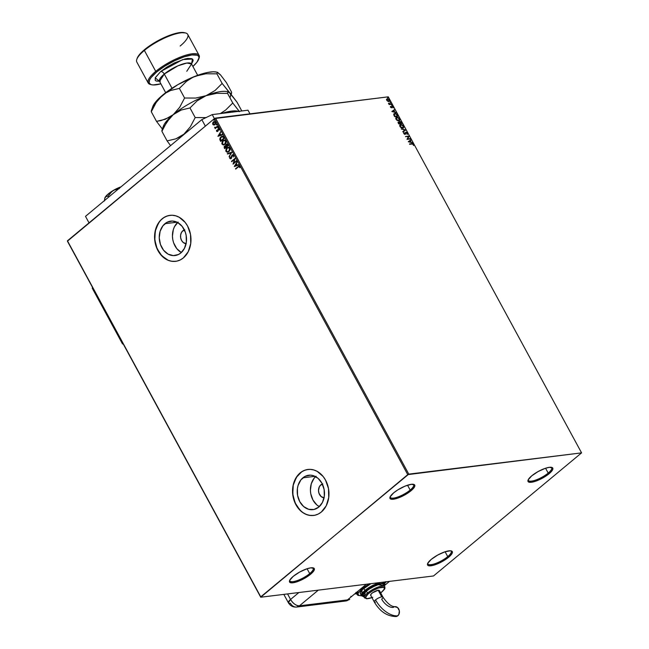 <?xml version="1.0" encoding="UTF-8"?>
<svg xmlns="http://www.w3.org/2000/svg" width="649" height="649" viewBox="0 0 649 649"><rect width="100%" height="100%" fill="white"/><g stroke="black" fill="none" stroke-linecap="round" stroke-linejoin="round"><path stroke-width="0.97" d="M427.805 563.186A13.24 3.699 151.5 0 0 434.733 563.778A13.24 3.699 151.5 0 0 447.737 556.615L448.629 557.248A14.067 3.935 -28.5 0 1 434.238 565.044A14.067 3.935 -28.5 0 1 427.569 563.73A14.067 3.935 -28.5 0 1 431.244 559.389L437.71 555.057L444.914 551.82L450.447 550.782L452.239 551.512L452.158 553.281L448.629 557.248L444.524 560.192L437.296 563.94L432.818 565.441L428.308 565.636L427.634 565.125L427.715 563.356L431.244 559.389A14.067 3.935 -28.5 0 1 451.217 550.887A14.067 3.935 -28.5 0 1 448.629 557.248L447.737 556.615A13.24 3.699 -28.5 0 1 435.795 563.405A13.24 3.699 -28.5 0 1 427.926 563.94A13.24 3.699 -28.5 0 1 427.805 563.186M445.1 551.764L447.737 556.615L445.1 551.764M528.27 479.66A13.24 3.699 151.5 0 0 535.19 480.252A13.24 3.699 151.5 0 0 548.202 473.08L549.095 473.721A14.067 3.935 -28.5 0 1 534.703 481.517A14.067 3.935 -28.5 0 1 528.026 480.203A14.067 3.935 -28.5 0 1 531.709 475.855L538.167 471.523L545.379 468.294L549.395 467.312L552.705 467.978L552.624 469.746L549.095 473.721L542.637 478.053L535.425 481.282L531.409 482.264L528.099 481.599L528.181 479.83L531.709 475.855A14.067 3.935 -28.5 0 1 551.682 467.361A14.067 3.935 -28.5 0 1 549.095 473.721L548.202 473.08A13.24 3.699 -28.5 0 1 536.261 479.879A13.24 3.699 -28.5 0 1 528.391 480.406A13.24 3.699 -28.5 0 1 528.27 479.66M545.566 468.229L548.202 473.08L545.566 468.229M390.236 496.639A13.24 3.699 151.5 0 0 397.164 497.231A13.24 3.699 151.5 0 0 410.176 490.068L411.068 490.701A14.067 3.935 -28.5 0 1 396.669 498.497A14.067 3.935 -28.5 0 1 390 497.183A14.067 3.935 -28.5 0 1 393.683 492.842L397.788 489.898L405.017 486.15L411.361 484.3L414.679 484.965L414.597 486.734L411.068 490.701L404.603 495.033L397.399 498.27L391.866 499.308L390.073 498.578L390.154 496.81L393.683 492.842A14.067 3.935 -28.5 0 1 413.648 484.341A14.067 3.935 -28.5 0 1 411.068 490.701L410.176 490.068A13.24 3.699 -28.5 0 1 398.226 496.866A13.24 3.699 -28.5 0 1 390.357 497.394A13.24 3.699 -28.5 0 1 390.236 496.639M407.54 485.217L410.176 490.068L407.54 485.217M289.779 580.174A13.24 3.699 151.5 0 0 296.698 580.766A13.24 3.699 151.5 0 0 309.711 573.594L310.603 574.235A14.067 3.935 -28.5 0 1 296.212 582.031A14.067 3.935 -28.5 0 1 289.535 580.717A14.067 3.935 -28.5 0 1 293.218 576.369L299.676 572.037L306.888 568.808L310.903 567.826L314.213 568.492L314.132 570.26L310.603 574.235L304.146 578.567L296.934 581.796L292.918 582.778L289.608 582.112L289.689 580.344L293.218 576.369A14.067 3.935 -28.5 0 1 313.191 567.875A14.067 3.935 -28.5 0 1 310.603 574.235L309.711 573.594A13.24 3.699 -28.5 0 1 297.769 580.393A13.24 3.699 -28.5 0 1 289.9 580.92A13.24 3.699 -28.5 0 1 289.779 580.174M307.074 568.743L309.711 573.594L307.074 568.743M219.078 129.329L219.07 130.068L219.273 128.827L218.064 128.948L217.293 131.098L216.539 130.206L217.082 131.601L217.926 131.049L218.47 129.159L219.435 130.076L219.386 128.997L218.169 128.851L217.431 131.017L216.539 130.206L216.547 131.252L216.742 130.181L216.547 131.252L217.642 131.382L218.388 129.216L219.281 129.289L218.388 129.216M324.224 497.832L321.125 496.542L319.008 493.329L318.513 490.628L319.34 486.766L320.817 484.884L322.642 484.665L320.817 484.884A7.034 5.5 83 0 1 322.342 484.032M186.247 243.716L183.148 242.434L181.574 240.446L180.682 237.891L180.609 235.157L181.371 232.658L182.848 230.776L184.665 230.549L182.848 230.776A7.034 5.5 83 0 1 184.373 229.916M302.905 477.81A17.345 13.572 83 0 1 308.729 475.23A17.345 13.572 83 0 1 323.47 486.855A17.345 13.572 83 0 1 318.797 507.072L313.954 509.489L308.632 509.303L303.651 506.553L299.765 501.661L297.575 495.357L297.396 488.616L298.086 485.395L300.901 479.887L305.225 476.293L310.4 475.157L313.069 475.579L318.051 478.329L321.936 483.229L324.127 489.533L324.305 496.274L322.431 502.431L318.797 507.072A17.345 13.572 83 0 1 312.972 509.652A17.345 13.572 83 0 1 298.232 498.026A17.345 13.572 83 0 1 302.905 477.81L315.008 476.317L302.905 477.81M164.935 223.694A17.345 13.572 83 0 1 170.76 221.114A17.345 13.572 83 0 1 185.5 232.74A17.345 13.572 83 0 1 180.828 252.964L178.507 254.481L173.324 255.617L168.075 254.124L163.556 250.222L160.457 244.511L159.248 237.858L160.116 231.279L162.923 225.779L167.247 222.177L172.431 221.041L177.68 222.542L182.199 226.436L185.298 232.147L186.158 235.417L186.336 242.158L184.462 248.324L180.828 252.964A17.345 13.572 83 0 1 174.995 255.544A17.345 13.572 83 0 1 160.262 243.919A17.345 13.572 83 0 1 164.935 223.694L177.039 222.209L164.935 223.694M169.949 215.346L170.046 215.338A23.169 18.131 -97 0 0 162.266 218.786L162.161 218.794A23.169 18.131 83 0 1 169.949 215.346A23.169 18.131 83 0 1 189.63 230.882A23.169 18.131 83 0 1 183.391 257.888L188.251 251.69L190.749 243.456L190.514 234.451L187.585 226.03L185.225 222.453L179.189 217.245L175.741 215.817L172.18 215.249L168.635 215.573L165.26 216.766L162.161 218.794L159.476 221.569L155.728 228.927L154.567 237.721L156.182 246.604L160.327 254.23L166.363 259.438L169.811 260.866L173.372 261.433L176.917 261.109L180.3 259.916L183.391 257.888A23.169 18.131 83 0 1 175.603 261.336A23.169 18.131 83 0 1 155.922 245.809A23.169 18.131 83 0 1 162.161 218.794L162.266 218.786A23.169 18.131 -97 0 0 156.02 245.784A23.169 18.131 -97 0 0 175.684 261.328L171.693 261.247L168.164 260.249L161.796 255.787L157.107 248.664L154.819 239.968L155.281 231.028L158.429 223.199L160.863 220.084L163.767 217.666L167.02 216.052L170.5 215.29M308.007 469.454A23.169 18.131 -97 0 0 300.236 472.894L300.138 472.91A23.169 18.131 83 0 1 307.918 469.462A23.169 18.131 83 0 1 327.607 484.99A23.169 18.131 83 0 1 321.36 512.004L326.22 505.806L328.719 497.572L328.491 488.559L325.555 480.146L323.202 476.569L317.166 471.361L313.71 469.933L310.149 469.365L306.612 469.689L303.229 470.882L300.138 472.91L297.453 475.685L293.697 483.043L292.772 487.334L293.007 496.347L295.944 504.768L301.136 511.307L304.332 513.554L307.788 514.981L311.35 515.549L314.887 515.225L318.27 514.032L321.36 512.004A23.169 18.131 83 0 1 313.581 515.452A23.169 18.131 83 0 1 293.892 499.917A23.169 18.131 83 0 1 300.138 472.91L300.236 472.894A23.169 18.131 -97 0 0 293.989 499.892A23.169 18.131 -97 0 0 313.662 515.436L313.581 515.452M408.789 474.127L215.476 118.086L388.264 96.831L581.577 452.864L408.789 474.127L260.752 596.845L67.439 240.811L214.438 118.589L407.75 474.63L260.736 597.226L433.524 575.963L581.577 452.864L407.75 474.63L214.438 118.589L67.423 241.185L260.736 597.226L433.524 575.963L581.577 452.864L388.264 96.831L214.438 118.589L215.476 118.086L408.789 474.127M386.431 99.394L387.372 98.745L386.642 99.224L386.755 100.287L388.743 101.512L389.668 100.579L389.011 99.362L387.25 98.762L386.561 99.695L387.599 101.171L389.165 101.479M390.649 103.954L388.451 103.223L389.116 104.546L391.736 104.221L388.451 103.223L389.116 104.546L391.736 104.221L390.649 103.954M393.294 107.702L392.491 106.241L391.769 106.29L391.347 107.41L390.463 106.379L391.014 107.669L391.834 107.677L392.337 106.558L393.294 107.702L393.229 106.89L392.045 106.185L391.347 107.41L390.463 106.379L390.487 107.15L391.558 107.783L392.264 106.558L393.294 107.702M394.251 115.887L394.649 116.625L398.235 116.187L397.042 114.224L395.176 113.38L393.765 114.143L394.649 116.625L398.235 116.187L397.618 115.051L397.942 116.22L397.618 115.051L394.852 113.397L394.065 113.689L393.748 114.711L394.251 115.887M398.056 122.207L398.502 121.971L398.6 123.894L402.177 123.456L401.301 121.996L400.003 121.452L399.508 122.337L398.08 122.182L398.6 123.894L402.177 123.456L400.003 121.452L399.508 122.337L398.145 122.109M405.747 130.035L401.285 128.843L404.871 130.108L402.802 131.633L403.021 132.039L405.714 129.97L401.285 128.843L404.871 130.108L402.802 131.633L403.021 132.039L405.747 130.035M410.371 138.553L407.71 138.878L409.048 136.112L405.471 136.55L408.343 136.598L407.004 139.373L410.582 138.927L407.71 138.878L409.097 136.193L405.471 136.55L408.343 136.598L407.004 139.373L410.582 138.927L410.371 138.553M412.066 144.029L413.145 144.256L413.729 145.36L412.894 143.697L409.487 143.94L412.066 144.029L413.275 144.435L413.729 145.36L413.64 144.386L411.896 143.648L409.487 143.94L409.689 144.321L412.066 144.029M408.294 141.75L412.723 142.877L411.077 142.107L410.338 140.736L410.987 139.681L408.294 141.75L412.723 142.877L411.077 142.107L410.338 140.736L410.987 139.681L408.294 141.75M405.982 132.761L407.174 133.191L407.337 134.319L407.523 133.118L406.363 132.226L405.487 132.526L404.838 133.954L403.84 132.542L403.816 133.67L405.195 134.302L406.469 132.607L407.337 134.319L407.523 133.118L407.126 134.489M399.962 124.811L400.798 124.43L399.946 126.563L402.851 128.186L403.962 126.92L403.061 125.265L400.798 124.43L399.67 125.695L400.985 127.666L403.353 128.08M396.012 117.542L396.847 117.161L396.004 119.294L398.908 120.917L400.019 119.651L399.111 117.996L396.847 117.161L395.72 118.434L397.034 120.398L399.411 120.811M391.899 111.555L396.328 112.675L394.681 111.912L393.935 110.533L394.592 109.486L391.899 111.555L396.328 112.675L394.681 111.912L393.935 110.533L394.592 109.486L391.899 111.555M392.126 105.438L391.631 104.919L392.256 105.089M390.56 102.558L390.065 102.031L390.69 102.209M388.013 97.861L387.518 97.334L388.143 97.512M213.821 125.03L214.973 124.6L215.622 122.061L214.381 121.428L213.48 121.842L212.718 123.002L212.815 124.389L214.43 124.933L215.711 123.497L215.622 122.061L214.576 121.412L213.237 122.069L212.637 123.351L213.01 124.665L214.267 124.997M216.774 126.742L215.598 127.545L214.511 127.261L215.371 127.902L215.184 128.607L217.886 126.36L217.683 125.987L215.809 127.455L214.511 127.261L215.371 127.902L215.184 128.607L217.886 126.36L217.683 125.987L216.774 126.742M220.279 140.663L220.684 141.409L224.384 138.326L223.191 136.444L221.642 136.371L220.068 137.888L219.784 139.389L220.684 141.409L224.384 138.326L222.226 136.209L220.944 136.817L219.784 139.389L220.279 140.663M228.326 145.595L227.45 144.2L226.12 144.338L225.592 145.895L224.108 146.706L224.627 148.67L228.326 145.595L227.799 144.622L226.12 144.338L225.592 145.895L224.554 146.09L224.627 148.67L228.326 145.595M231.904 152.174L227.312 153.618L227.539 154.032L230.987 152.888L229.048 156.815L231.904 152.174L227.312 153.618L227.539 154.032L230.987 152.888L229.048 156.815L231.904 152.174M236.528 160.692L233.77 162.98L235.198 158.251L231.498 161.325L231.701 161.706L234.459 159.411L233.032 164.148L236.731 161.074L236.528 160.692L233.77 162.98L235.198 158.251L231.498 161.325L231.701 161.706L234.459 159.411L233.032 164.148L236.731 161.074L236.528 160.692M238.175 167.053L239.286 166.623L239.87 167.734L239.797 166.46L238.889 166.055L235.514 168.724L235.717 169.097L238.175 167.053L239.416 166.777L239.87 167.734L239.797 166.46L239.043 166.022L235.514 168.724L235.717 169.097L238.175 167.053M234.321 166.525L238.873 165.016L238.654 164.611L237.193 165.089L236.447 163.718L237.136 161.82L234.289 166.469L238.873 165.016L238.654 164.611L237.193 165.089L236.447 163.718L237.136 161.82L234.321 166.525M233.462 156.969L233.729 155.298L232.496 154.77L231.588 155.784L231.012 158.072L230.225 158.194L229.884 156.936L229.697 158.226L230.419 158.827L231.255 158.429L232.561 155.233L233.316 155.541L233.462 156.969L233.681 155.192L232.115 154.997L230.89 158.194L230.152 158.096L229.884 156.936L229.77 158.405L231.109 158.559L232.318 155.379L233.316 155.541L233.462 156.969M228.943 151.631L229.957 150.122L230.038 148.613L229.211 147.469L227.994 147.315L226.274 148.54L225.779 150.933L227.02 152.215L228.943 151.631L229.851 148.142L228.156 147.291L226.882 147.891L225.974 151.404L227.629 152.239L228.943 151.631M225 144.362L226.014 142.861L226.095 141.344L225.26 140.2L224.043 140.054L222.331 141.279L221.836 143.664L223.078 144.946L225 144.362L225.901 140.874L224.213 140.022L222.94 140.622L222.031 144.143L223.686 144.97L225 144.362M217.926 136.331L222.477 134.822L222.258 134.408L220.798 134.895L220.052 133.524L220.741 131.625L217.926 136.331L222.477 134.822L222.258 134.408L220.798 134.895L220.052 133.524L220.741 131.625L217.926 136.331M218.267 127.772L218.178 127.05L217.748 127.553L218.267 127.772L217.934 127.139L218.267 127.772L217.788 127.715M216.709 124.884L216.612 124.17L216.182 124.673L216.709 124.884L216.368 124.259L216.709 124.884L216.231 124.827M214.154 120.187L214.056 119.473L213.643 120.057L214.154 120.187L213.813 119.562L214.154 120.187L213.675 120.13M308.47 469.397L304.989 470.168L301.736 471.782L296.398 477.307L293.259 485.144L292.788 494.084L295.076 502.78L299.765 509.895L302.799 512.515L306.141 514.357L309.662 515.363L313.662 515.436M177.623 222.51A17.345 13.572 -97 0 0 172.602 238.361A17.345 13.572 -97 0 0 181.322 252.526M178.126 222.072L174.484 226.712L173.307 229.657L172.439 236.236L172.788 239.619L173.648 242.888L176.747 248.599L181.266 252.502M186.068 243.708A7.034 5.5 83 0 1 180.803 238.451A7.034 5.5 83 0 1 182.848 230.776L184.811 229.795M315.601 476.626A17.345 13.572 -97 0 0 310.571 492.477A17.345 13.572 -97 0 0 319.292 506.642M316.095 476.188L314.084 478.264L311.277 483.773L310.409 490.352L310.757 493.735L312.956 500.038L316.842 504.93L319.243 506.609M324.046 497.824A7.034 5.5 83 0 1 318.773 492.567A7.034 5.5 83 0 1 320.817 484.884L322.78 483.911M239.303 165.99L235.863 168.975L235.514 168.724L239.148 166.014M238.978 166.59L239.562 166.663L239.87 167.734L239.075 166.55M234.508 166.469L237.226 161.982L234.508 166.469M237.396 165.065L238.67 164.643L237.396 165.065M235.4 165.73L236.934 165.219L236.358 164.173L236.934 165.219L235.198 165.755L236.155 164.197L236.723 165.244L235.4 165.73M233.202 164.002L234.67 159.386L233.202 164.002M231.855 161.577L231.498 161.325L235.238 158.364L231.855 161.577M233.981 162.956L236.577 160.798L233.981 162.956M233.51 156.871L233.518 155.509L232.52 155.346L233.518 155.509L233.51 156.871M232.318 155.379L233.316 155.541M231.312 158.534L229.77 158.405L230.095 156.912L229.9 158.202L230.63 158.802M230.89 158.194L230.152 158.096M232.91 154.689L232.018 155.314L231.093 158.169L232.115 154.997L232.837 154.705M232.731 154.713L232.115 154.997M232.715 155.2L233.518 155.509M229.162 156.628L231.19 152.864L229.162 156.628M227.718 153.967L227.312 153.618L231.888 152.15L227.515 153.594L227.718 153.967M227.726 152.223L225.974 151.404L226.882 147.891L228.261 147.282M228.602 147.25L226.923 148.004L225.941 149.87L226.306 151.59L227.864 152.207M228.188 147.777L229.454 148.126L229.86 149.643L229.073 151.12L227.726 151.736M227.783 151.728L228.943 151.233L229.681 148.443L228.74 151.258L227.677 151.744L226.347 151.071L227.085 148.264L228.148 147.769L229.681 148.443L228.245 147.761M225.26 145.814L224.238 146.901L224.781 148.548L224.254 147.98L224.554 146.09L225.795 145.871L224.554 146.09M225.592 145.895L226.12 144.338L226.882 144.021M226.785 144.029L226.12 144.338M226.963 144.005L226.055 144.605L225.795 145.871M226.842 144.524L227.945 145.506L226.371 146.682L226.323 144.711L227.182 144.516M224.765 146.463L225.99 146.999L224.805 147.98L224.765 146.463L225.584 146.252L226.193 146.966L225.008 147.956L224.765 146.463L225.284 146.268M225.244 146.268L225.99 146.999L225.008 147.956L226.193 146.966L224.976 146.439M226.323 144.711L227.142 144.622L227.742 145.538L226.371 146.682L227.945 145.506L227.515 145.108L227.742 145.538L226.371 146.682L226.225 144.808L227.718 145.084L226.533 144.686M223.783 144.954L222.031 144.143L222.94 140.622L224.311 140.014M224.659 139.981L222.818 140.898L221.99 142.602L222.364 144.321L223.686 144.97M224.238 140.508L225.503 140.857L225.909 142.374L225.13 143.851L223.775 144.467M223.84 144.467L224.992 143.964L225.738 141.174L224.789 143.989L223.735 144.484L222.396 143.81L223.142 140.995L224.205 140.5L225.738 141.174L224.303 140.492M222.42 136.185L220.116 138.205L220.83 141.279L219.784 139.389L220.944 136.817L222.331 136.201M222.08 136.744L223.053 136.842L224.002 138.245L221.058 140.687L224.002 138.245L220.855 140.711L220.238 139.3L221.147 137.199L223.142 136.915L222.242 136.704M222.94 136.939L224.002 138.245L223.581 137.864L223.8 138.269L220.855 140.711L220.433 138.067L221.747 136.817L222.94 136.939M218.113 136.266L220.83 131.788L218.096 136.241M221.001 134.87L222.274 134.448L221.001 134.87M219.005 135.536L220.53 135.024L219.962 133.97L220.53 135.024L218.802 135.56L219.76 133.994L220.327 135.049L219.005 135.536M217.431 131.017L216.863 130.952M218.835 128.599L218.023 129.297L217.634 130.993L217.821 129.321L218.77 128.616M219.386 128.997L218.169 128.851M219.443 130.043L219.281 129.289L218.591 129.192L219.281 129.289L219.443 130.043M216.547 131.252L217.642 131.382M217.853 131.358L216.75 131.228L217.155 131.56M218.762 129.094L219.281 129.289M218.478 127.748L217.934 127.139L218.616 127.172M218.405 127.196L217.934 127.139M218.251 127.05L218.226 127.837M215.363 127.894L215.33 128.486L214.973 128.234L215.582 127.877L214.511 127.261L215.371 127.902M215.809 127.455L214.941 127.407M216.02 127.431L217.731 126.084L215.395 127.593M216.912 124.859L216.368 124.259L217.05 124.292M216.847 124.316L216.368 124.259M216.685 124.162L216.661 124.957M213.683 122.215L215.492 122.312L214.981 124.194L214.081 124.551L213.05 123.854L213.513 122.377L215.29 122.337L214.77 124.219L213.148 124.113L213.683 122.215L214.924 121.874L215.63 122.848L215.152 124.032L214.154 124.535L214.981 124.194L215.492 122.312L213.886 122.19M214.77 124.219L214.259 124.527M214.357 120.162L213.813 119.562L214.494 119.594M214.292 119.619L213.813 119.562M214.138 119.465L214.113 120.252M236.155 164.197L236.723 165.244L235.198 165.755L236.155 164.197M227.085 148.264L228.635 147.802L229.624 148.848L229.219 150.738L227.848 151.72L226.72 151.509L226.193 150.69L227.085 148.264M223.142 140.995L224.692 140.533L225.682 141.579L225.276 143.47L223.897 144.451L222.769 144.24L222.25 143.421L223.142 140.995M219.76 133.994L220.327 135.049L218.802 135.56L219.76 133.994M312.607 567.778A13.24 3.699 -28.5 0 1 313.167 568.289A13.24 3.699 -28.5 0 1 309.711 573.594A13.24 3.699 151.5 0 0 312.607 567.778M413.072 484.243A13.24 3.699 -28.5 0 1 413.632 484.754A13.24 3.699 -28.5 0 1 410.176 490.068A13.24 3.699 151.5 0 0 413.072 484.243M551.098 467.264A13.24 3.699 -28.5 0 1 551.658 467.775A13.24 3.699 -28.5 0 1 548.202 473.08A13.24 3.699 151.5 0 0 551.098 467.264M450.633 550.79A13.24 3.699 -28.5 0 1 451.193 551.301A13.24 3.699 -28.5 0 1 447.737 556.615A13.24 3.699 151.5 0 0 450.633 550.79M260.736 597.226L67.439 240.811L260.736 597.226M413.567 145.327L412.537 143.818L409.56 144.086L411.896 143.648L413.64 144.386L413.518 145.538M408.27 141.701L410.987 139.681L410.987 140.249L410.776 139.859L408.27 141.701M410.119 140.906L410.866 142.285L412.366 142.788L410.866 142.285L410.119 140.906M408.927 141.79L410.622 141.993L408.927 141.79L410.054 140.938L410.622 141.993L408.927 141.79M405.544 136.688L409.048 136.112L407.499 139.056L410.16 138.732L407.499 139.056L408.838 136.282L405.544 136.688M405.698 132.923L405.463 133.621L406.193 132.583M405.536 132.461L404.627 134.132L403.873 133.637L404.222 132.81L403.702 132.769L404.222 132.81L403.84 132.542L403.751 133.556L405.057 134.327L405.674 133.443L404.846 134.505M405.057 134.327L405.495 134.067M405.998 132.209L407.312 133.296L405.633 132.364M407.223 134.392L407.166 133.069L405.487 132.485M405.244 134.294L405.649 132.996M402.81 131.642L404.871 130.108L402.81 131.642M401.431 129.11L405.714 129.97L401.431 129.11M400.798 124.43L403.483 126.247L400.798 124.43L400.052 124.713M402.851 128.186L403.694 126.068L403.451 127.983M403.443 127.999L403.67 126.685L402.851 125.435L401.277 124.624L399.768 124.965M403.224 127.504L402.307 127.999L400.879 127.537L399.946 126.32L400.133 125.265M403.013 127.756L401.463 127.577L400.303 126.498L401.001 124.803L403.337 126.125L402.437 127.983L403.118 127.658L400.092 126.677L400.344 125.095L401.561 124.819L402.818 125.476L403.548 126.806L403.11 127.666M400.311 125.127L401.001 124.803M400.79 124.981L400.092 126.677L402.648 127.804M398.502 121.971L399.297 122.507L400.003 121.452L399.508 122.337M399.565 121.688L401.65 122.474L401.885 123.488L400.92 122.012L399.533 121.704M399.305 122.507L399.906 123.334L398.551 123.651L399.906 123.334L398.551 123.083L398.551 123.651L398.705 122.345L399.906 123.334L398.551 123.651L398.705 122.345L399.305 122.507L397.983 122.247M399.679 122.669L399.995 122.004L399.679 122.669L400.279 123.286L400.206 121.825L401.609 123.123L400.06 123.464L399.808 122.061M398.34 123.261L398.202 122.734M399.889 122.491L400.555 121.874L401.609 123.123L400.06 123.464L401.609 123.123L400.279 123.286L400.206 121.825M398.551 123.083L398.413 122.556M396.847 117.161L399.533 118.978L396.847 117.161L396.109 117.445M398.908 120.917L399.752 118.799L399.508 120.722L399.727 119.416L398.9 118.167L397.334 117.355L395.817 117.696M399.273 120.235L398.356 120.73L396.937 120.268L396.06 119.229L396.19 117.996M399.07 120.487L397.675 120.381L396.361 119.229L397.05 117.534L399.386 118.856L398.486 120.714L399.167 120.39L396.15 119.408L396.401 117.826L397.61 117.55L398.875 118.207L399.581 119.375L399.167 120.398M396.361 117.867L397.05 117.534M396.839 117.712L396.15 119.408L398.697 120.544M393.967 113.786L394.852 113.397L397.399 115.23L395.882 113.745L393.894 113.835M394.843 113.948L393.984 115.043L394.6 116.382L394.194 114.865L395.054 113.77L396.807 114.459L397.448 116.033L394.6 116.382L397.448 116.033L394.6 116.382L393.959 114.914L394.332 114.102M394.211 114.192L396.125 113.948L397.659 115.855L394.811 116.203L394.162 114.613L395.054 113.77M391.874 111.506L394.592 109.486L394.592 110.054L394.381 109.657L391.874 111.506M393.724 110.711L394.47 112.082L395.971 112.585L394.47 112.082L393.724 110.711M392.531 111.596L394.227 111.79L392.531 111.596L393.659 110.744L394.227 111.79L392.531 111.596M391.136 107.588L390.39 106.639L391.404 107.393M391.323 107.466L391.388 107.061M392.045 106.185L393.229 106.89L393.083 107.88M392.061 106.679L391.688 107.791L391.931 106.777M393.148 107.718L392.767 106.728L391.639 106.42M392.069 105.511L391.574 104.992L391.915 105.617M388.654 103.718L389.514 104.181L391.525 103.848L389.189 104.108M390.503 102.631L390.008 102.112L390.349 102.737M387.372 98.745L389.254 100.133L387.372 98.745L386.642 99.224M388.865 101.495L389.465 99.954L388.654 101.674M389.262 101.382L388.8 99.54L386.723 99.062M388.897 101.106L387.218 100.863L386.918 99.484M387.364 99.297L386.869 100.425L387.575 99.119L389.149 99.995L388.451 101.301L388.954 101.033M387.072 99.378L387.956 99.135L388.994 99.759L388.832 101.09L386.869 100.425L388.451 101.301L387.047 100.189L387.575 99.119M387.956 97.934L387.461 97.407L387.802 98.04M410.054 140.938L410.622 141.993L409.138 141.612L410.054 140.938M393.659 110.744L394.227 111.79L392.742 111.417L393.659 110.744M212.223 114.605L201.823 119.635L85.49 216.352L201.823 119.635L205.352 126.141L201.823 119.635L212.223 114.605L248.007 110.2L212.223 114.605L214.397 118.621L212.223 114.605M248.007 110.2L249.979 113.843L248.007 110.2M89.027 222.858L85.49 216.352L89.027 222.858M104.724 198.578L105.17 197.288A13.24 3.699 151.5 0 0 104.773 198.229L104.416 200.995L104.765 198.294L105.755 196.582L108.156 196.12L108.675 197.077L108.156 196.12L111.961 191.423L115.457 189.403L119.351 188.575L113.632 190.246L121.168 186.782M104.765 198.294L107.272 194.814L113.632 190.246A13.24 3.699 151.5 0 0 105.17 197.288L106.468 196.193L108.156 196.12L110.508 192.834L113.632 190.246A13.24 3.699 151.5 0 1 120.974 186.847M299.457 605.809L347.515 599.895L366.352 584.23L347.515 599.895L299.457 605.809L318.302 590.144L299.457 605.809C296.131 605.777 293.161 603.659 290.557 599.457L287.556 593.924L290.557 599.457A8.275 4.6 50.3 0 0 299.457 605.809A8.275 6.474 83 0 1 296.682 607.042L299.457 605.809M298.889 592.529L290.557 599.457L288.399 602.775A8.275 2.312 -28.5 0 1 290.557 599.457L298.889 592.529M349.722 599.4L345.755 600.998A8.275 6.474 -97 0 0 348.318 599.936A8.275 6.474 83 0 1 345.755 600.998L296.682 607.042A8.275 6.474 83 0 1 290.379 603.221A8.275 2.312 -28.5 0 1 288.399 602.775L283.84 594.379M347.296 600.065A8.275 6.474 -97 0 0 347.515 599.895A8.275 6.474 83 0 1 347.296 600.065L348.318 599.936L347.296 600.065M348.383 599.927L349.243 599.684L348.383 599.927M350.882 596.317L350.874 597.104M92.685 287.718L92.207 288.124L122.531 343.97L123.188 343.889L122.531 343.97L123.01 343.572L122.531 343.97L92.207 288.124L92.685 287.718M375.438 602.158A4.965 1.387 -28.5 0 1 374.254 601.891A4.965 1.387 -28.5 0 1 375.544 599.903A4.965 1.387 -28.5 0 1 381.79 596.885A4.965 1.387 -28.5 0 1 382.975 597.153A4.965 1.387 151.5 0 0 381.79 596.885A4.965 1.387 151.5 0 0 375.544 599.903A20.695 11.512 50.3 0 0 397.813 615.787A4.965 3.886 -97 0 0 399.159 610.019A4.965 3.886 -97 0 0 394.965 606.669M370.904 595.474L370.96 594.249L372.623 592.748L378.18 590.249L381.79 596.885L378.18 590.249A4.965 1.387 151.5 0 0 373.053 592.448A4.965 1.387 151.5 0 0 370.652 595.255L374.254 601.891C379.908 611.569 387.21 616.445 396.15 616.526M366.515 584.205L365.971 584.554A16.549 4.632 -28.5 0 1 366.515 584.205M369.484 583.654L362.264 588.497A0.827 0.462 -129.7 0 1 361.607 588.181A0.827 0.462 50.3 0 0 362.264 588.497L369.054 583.897M385.538 581.869L384.743 583.07L374.83 584.441L364.941 590.403A0.827 0.462 50.3 0 0 365.825 591.036L377.247 584.587L384.281 585.649L384.354 584.092L381.425 583.5L375.828 585.138L371.528 587.215L365.825 591.036L363.375 593.494L362.637 596.106L364.219 596.747M384.565 586.371A11.585 3.237 151.5 0 0 367.472 593.072A0.827 0.462 50.3 0 0 368.364 593.705A10.757 3.01 -28.5 0 1 381.888 587.175A10.757 3.01 -28.5 0 1 381.661 592.075A0.827 0.462 50.3 0 0 381.815 592.002L381.482 592.058M384.816 586.664L383.673 584.571A11.585 3.237 151.5 0 0 376.793 585.033A11.585 3.237 151.5 0 0 366.336 590.979L367.472 593.072A11.585 3.237 -28.5 0 1 377.929 587.126A11.585 3.237 -28.5 0 1 384.816 586.664L384.93 588.14C383.973 589.324 386.626 587.167 381.807 592.01A0.827 0.462 -129.7 0 1 381.661 592.075L384.354 589.032L383.908 587.296L378.821 587.921L373.305 590.395L368.364 593.705L365.452 597.51L366.977 598.654L371.926 597.599M360.398 593.713L360.479 592.05L362.304 589.665L370.936 583.662A13.24 3.699 151.5 0 0 363.797 588.31L364.941 590.403A13.24 3.699 -28.5 0 1 376.882 583.605A13.24 3.699 -28.5 0 1 384.752 583.078L385.636 581.666M355.993 592.521L356.78 593.113M356.626 593.705L354.67 593.949L356.626 593.705M389.465 581.382L384.573 585.455L389.465 581.382M384.954 582.964L386.398 581.764L384.954 582.964M355.92 592.407L357.055 594.5A16.549 4.632 -28.5 0 1 358.207 591.004L357.055 594.5L357.98 595.401L361.525 595.798M363.911 596.715L365.825 591.036A0.827 0.462 -129.7 0 1 364.941 590.403L363.797 588.31A13.24 3.699 151.5 0 0 360.341 593.624L361.485 595.717A13.24 3.699 -28.5 0 1 364.941 590.403L361.485 595.717L362.264 588.497L358.321 592.935L358.005 594.054L358.978 595.482L361.931 595.66M363.367 595.701L363.432 594.249L365.03 592.164L371.658 587.41L379.357 584.23L382.156 583.889L383.624 584.489M366.336 590.979A11.585 3.237 151.5 0 0 363.318 595.62L364.454 597.721A11.585 3.237 -28.5 0 1 367.472 593.072L366.336 590.979M380.192 593.202L381.661 592.075M394.933 606.677C391.412 606.75 387.429 603.578 382.975 597.153L379.373 590.517A4.965 1.387 151.5 0 0 378.18 590.249L379.357 590.485M379.422 590.76L379.057 591.531M372.786 597.267A10.757 3.01 -28.5 0 1 365.793 598.289A10.757 3.01 -28.5 0 1 368.364 593.705A0.827 0.462 -129.7 0 1 367.472 593.072A11.585 3.237 151.5 0 0 364.697 598.013M395.671 616.55L397.156 616.226L398.859 614.465L399.346 610.766L397.602 607.561L394.657 606.726M393.927 606.977L393.27 607.415A10.765 5.987 50.3 0 1 381.685 599.149A4.965 1.387 -28.5 0 0 382.975 597.153M396.117 616.534A4.965 3.886 -97 0 0 397.813 615.787A20.695 11.512 -129.7 0 1 375.544 599.903A4.965 1.387 151.5 0 0 374.238 601.874M199.089 55.36L187.715 34.413A28.962 8.096 151.5 0 0 170.509 35.573A28.962 8.096 151.5 0 0 144.378 50.435L155.744 71.382A28.962 8.096 151.5 0 0 150.422 84.467L151.46 84.727A28.134 7.869 -28.5 0 1 156.636 72.015L155.744 71.382L144.378 50.435L144.508 49.673A28.134 7.869 151.5 0 0 137.142 58.361L136.801 59.375A28.962 8.096 -28.5 0 1 144.378 50.435A28.962 8.096 151.5 0 0 136.817 62.053L148.191 82.991A28.962 8.096 -28.5 0 1 155.744 71.382A28.962 8.096 -28.5 0 1 181.882 56.512A28.962 8.096 -28.5 0 1 199.089 55.36A28.962 8.096 -28.5 0 1 198.91 58.556M198.764 59.051A28.134 7.869 -28.5 0 1 192.883 66.458L196.955 62.182L199.024 57.793L198.626 56.26L197.28 55.246L191.999 54.93L183.975 56.885L174.443 60.819L164.838 66.133L156.636 72.015A28.134 7.869 -28.5 0 1 185.427 56.414A28.134 7.869 -28.5 0 1 198.764 59.051L199.113 58.029A28.962 8.096 151.5 0 0 185.379 55.327A28.962 8.096 151.5 0 0 155.744 71.382L156.636 72.015L151.079 77.572L149.578 79.957L149.1 82.788L150.755 84.5L152.994 84.954L160.887 83.835A28.134 7.869 -28.5 0 1 151.46 84.727M186.782 71.285L191.536 63.983L186.928 63.026L177.891 65.849L164.286 74.051A3.31 1.842 50.3 0 0 160.725 71.512L182.758 59.578L192.428 59.035L191.544 64.008L193.142 60.633L192.834 59.465L191.804 58.686L187.764 58.442L184.908 58.986L174.346 62.945L167.004 67.009L160.725 71.512L155.33 77.588L155.2 80.289L156.231 81.06L160.271 81.303M150.974 84.581A28.962 8.096 -28.5 0 1 148.191 82.991M172.001 88.256L164.286 74.051A18.204 5.095 151.5 0 0 159.54 81.352L155.208 77.856L160.725 71.512A3.31 1.842 -129.7 0 1 164.286 74.051L172.001 88.256M228.27 91.915L227.28 91.663A38.064 10.644 151.5 0 0 206.066 95.695A38.064 10.644 151.5 0 0 173.242 114.654L166.777 122.044L161.901 131.301L161.942 130.344L162.258 129.849L161.901 131.301L167.118 140.914L170.573 145.611L167.118 140.914L161.901 131.301L164.156 126.523L169.787 118.053L173.242 114.654L181.233 110.03L189.987 107.945L195.203 117.558L190.327 126.815L183.862 134.205L179.992 136.89L175.871 138.829L167.118 140.914L175.871 138.829L183.862 134.205A38.064 10.644 -28.5 0 1 189.411 129.946L183.862 134.205L190.327 126.815L195.203 117.558L189.987 107.945L197.126 100.855L206.066 95.695L216.466 93.334L227.548 93.375L232.764 102.988L225.625 110.079L220.23 113.624L225.625 110.079L232.764 102.988L227.548 93.375L227.896 91.931L228.537 92.012L231.003 94.292L237.015 102.161L241.801 110.963L237.015 102.161L222.153 83.445L215.014 90.535L206.066 95.695L216.466 93.334L227.548 93.375L227.896 91.931L229.584 92.799A38.064 10.644 -28.5 0 1 230.241 97.115M206.285 117.599L195.203 117.558L206.285 117.599M239.165 111.287L232.764 102.988L239.53 111.685M228.026 91.89L228.026 91.89A38.064 10.644 -28.5 0 0 206.066 95.695L195.673 98.056L184.592 98.015L179.716 107.263L173.242 114.654L181.233 110.03L189.987 107.945L197.126 100.855L206.066 95.695L195.673 98.056L184.592 98.015L179.375 88.402L186.514 81.312L193.029 77.199L207.193 72.542L213.334 71.788L216.701 72.12A38.064 10.644 151.5 0 0 195.454 76.144A38.064 10.644 151.5 0 0 162.631 95.111L177.948 84.605L195.454 76.144L205.847 73.791L216.928 73.832L217.285 72.38L219.76 74.408M227.896 91.931L228.537 92.012M162.972 128.908L162.972 128.908A38.064 10.644 -28.5 0 1 173.242 114.654A38.064 10.644 151.5 0 0 163.288 126.409L161.982 130.206M238.848 111.514L231.701 111.084L221.755 113.429A38.064 10.644 -28.5 0 1 238.467 111.377M179.327 138.334A38.064 10.644 -28.5 0 1 183.862 134.205L179.327 138.334M160.936 120.584L156.506 121.363L162.493 129.2L156.506 121.363L151.29 111.75L156.166 102.493L162.631 95.111A38.064 10.644 151.5 0 0 152.669 106.866L157.139 100.246L164.53 93.667L170.622 90.487L179.375 88.402L186.514 81.312L190.717 78.432L195.454 76.144L200.509 74.619L205.847 73.791L216.928 73.832L222.153 83.445L215.014 90.535L206.066 95.695A38.064 10.644 -28.5 0 0 173.242 114.654L165.26 119.278L156.506 121.363L151.29 111.75L156.166 102.493L159.175 98.51L166.501 92.418L170.622 90.487L179.375 88.402L184.592 98.015L179.716 107.263L173.242 114.654L169.381 117.347L160.936 120.584M230.16 93.286L222.153 83.445L216.928 73.832L217.285 72.38L220.392 74.749L226.404 82.61L231.62 92.223L231.271 93.675L230.16 93.286M217.618 72.42L220.392 74.749L226.404 82.61L231.62 92.223L231.271 93.675L229.584 92.799M151.331 110.801L151.29 111.75L151.331 110.801M217.285 72.38L217.926 72.469M231.579 93.18L231.271 93.675M191.212 63.586L191.536 63.983A18.204 5.095 151.5 0 0 180.714 64.705A18.204 5.095 151.5 0 0 164.286 74.051L159.54 81.352L159.378 80.865M137.053 58.67L138.951 55.23L144.508 49.673L152.71 43.791L159.857 39.703L174.046 33.853L179.87 32.588L185.152 32.904M185.492 32.937L184.446 32.677A28.134 7.869 151.5 0 0 144.508 49.673L144.378 50.435A28.962 8.096 -28.5 0 1 185.492 32.937A28.962 8.096 -28.5 0 1 180.162 46.03M296.682 607.042C293.072 607.318 290.306 605.898 288.399 602.775M385.733 581.845L384.792 583.167M384.184 582.031L384.962 584.238L384.362 585.828M364.454 597.721L366.799 598.792L371.942 597.64M380.671 592.902L381.807 592.01M361.485 595.717L364 596.885M165.69 92.685L159.54 81.352M231.149 94.462L231.539 93.318M152.669 106.866L151.371 110.655M216.669 72.112L217.658 72.364M197.685 75.316L191.536 63.983"/></g></svg>
